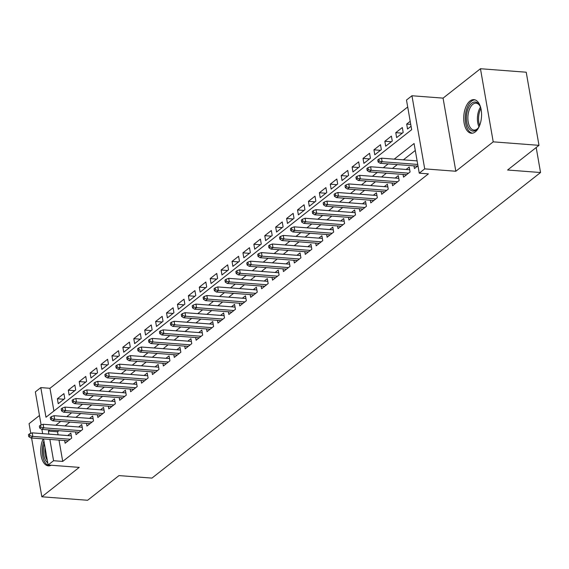 <?xml version="1.0" encoding="UTF-8"?>
<svg xmlns="http://www.w3.org/2000/svg" width="569" height="569" viewBox="0 0 569 569"><rect width="100%" height="100%" fill="white"/><g stroke="black" fill="none" stroke-linecap="round" stroke-linejoin="round"><path stroke-width="0.85" d="M469.958 101.033A16.842 8.862 -85.6 0 0 463.749 119.533A16.842 8.862 -85.6 0 0 471.367 133.238A16.842 8.862 -85.6 0 0 475.335 131.859A16.842 8.862 -85.6 0 0 481.545 113.359A16.842 8.862 -85.6 0 0 473.927 99.653A16.842 8.862 -85.6 0 0 469.958 101.033M43.144 438.891A16.842 8.862 -85.6 0 0 41.224 456.224A16.842 8.862 -85.6 0 0 48.372 465.855A16.842 8.862 -85.6 0 0 51.167 465.243M41.124 424.986L35.349 391.892L40.804 387.603L45.982 417.248L411.664 129.689L406.494 100.044L411.949 95.756L424.709 168.872L419.253 173.168L414.076 143.523L394.217 159.142M443.066 98.131L455.833 171.248L493.216 141.845L538.985 145.337L526.218 72.213L480.456 68.728L443.066 98.131L411.949 95.756M39.467 415.498L29.083 423.663L30.776 433.372M407.703 106.993L49.958 388.3L40.804 387.603M493.216 141.845L480.456 68.728M31.587 438.009L41.843 496.787L79.233 467.384L48.109 465.015L43.557 438.927M538.985 145.337L507.598 170.017L540.55 172.528L151.944 478.102L118.992 475.592L87.612 500.272L41.843 496.787M413.976 165.856L414.445 168.552L417.966 165.785M403.058 174.441L403.528 177.137L410.078 171.98L409.218 167.044L406.131 169.47M392.141 183.019L392.61 185.714L399.161 180.565L398.3 175.629L395.213 178.054M381.223 191.604L381.692 194.299L388.243 189.15L387.382 184.214L384.295 186.632M370.312 200.188L370.782 202.884L377.332 197.735L376.465 192.791L373.385 195.217M359.395 208.773L359.864 211.469L366.415 206.319L365.554 201.376L362.467 203.802M348.477 217.358L348.946 220.054L355.497 214.904L354.636 209.961L351.55 212.386M337.559 225.943L338.029 228.638L344.579 223.489L343.719 218.546L340.632 220.971M326.649 234.528L327.118 237.223L333.662 232.067L332.801 227.131L329.721 229.556M315.731 243.105L316.2 245.801L322.751 240.651L321.89 235.715L318.804 238.141M304.813 251.69L305.283 254.386L311.833 249.236L310.973 244.293L307.886 246.718M293.896 260.275L294.365 262.97L300.916 257.821L300.055 252.878L296.968 255.303M282.978 268.86L283.454 271.555L289.998 266.406L289.137 261.463L286.058 263.888M272.067 277.444L272.537 280.14L279.087 274.991L278.227 270.047L275.14 272.473M261.15 286.029L261.619 288.725L268.17 283.568L267.309 278.632L264.222 281.058M250.232 294.607L250.701 297.303L257.252 292.153L256.391 287.217L253.305 289.642M239.314 303.192L239.791 305.887L246.334 300.738L245.474 295.802L242.394 298.22M228.404 311.776L228.873 314.472L235.424 309.323L234.556 304.379L231.476 306.805M217.486 320.361L217.955 323.057L224.506 317.907L223.645 312.964L220.559 315.39M206.568 328.946L207.038 331.642L213.588 326.492L212.728 321.549L209.641 323.974M195.651 337.531L196.127 340.226L202.671 335.077L201.81 330.134L198.73 332.559M184.74 346.116L185.209 348.811L191.76 343.655L190.892 338.719L187.813 341.144M173.822 354.693L174.292 357.389L180.842 352.239L179.982 347.303L176.895 349.729M162.905 363.278L163.374 365.974L169.925 360.824L169.064 355.881L165.977 358.306M151.987 371.863L152.464 374.558L159.007 369.409L158.146 364.466L155.067 366.891M141.076 380.448L141.546 383.143L148.096 377.994L147.229 373.051L144.149 375.476M130.159 389.032L130.628 391.728L137.179 386.579L136.318 381.635L133.231 384.061M119.241 397.617L119.71 400.313L126.261 395.156L125.4 390.22L122.314 392.646M108.323 406.195L108.8 408.891L115.343 403.741L114.483 398.805L111.403 401.23M97.413 414.78L97.882 417.475L104.433 412.326L103.565 407.39L100.485 409.808M86.495 423.364L86.965 426.06L93.515 420.911L92.655 415.967L89.568 418.393M75.577 431.949L76.047 434.645L82.597 429.495L81.737 424.552L78.65 426.978M63.884 399.26L57.377 398.762L63.92 393.613L64.788 398.556L58.237 403.706L57.377 398.762M74.802 390.675L68.287 390.178L74.838 385.028L75.698 389.971L69.148 395.121L68.287 390.178M85.72 382.091L79.205 381.6L85.755 376.443L86.616 381.386L80.065 386.536L79.205 381.6M96.638 373.506L90.122 373.015L96.673 367.866L97.534 372.802L90.983 377.951L90.122 373.015M107.548 364.928L101.04 364.43L107.584 359.281L108.451 364.217L101.901 369.366L101.04 364.43M118.466 356.343L111.951 355.845L118.501 350.696L119.362 355.632L112.811 360.789L111.951 355.845M129.383 347.759L122.868 347.261L129.419 342.111L130.28 347.054L123.729 352.204L122.868 347.261M140.301 339.174L133.786 338.676L140.337 333.526L141.197 338.47L134.647 343.619L133.786 338.676M151.212 330.589L144.704 330.091L151.247 324.942L152.115 329.885L145.564 335.034L144.704 330.091M162.129 322.004L155.614 321.513L162.165 316.357L163.026 321.3L156.482 326.45L155.614 321.513M173.047 313.427L166.532 312.929L173.083 307.779L173.943 312.715L167.393 317.865L166.532 312.929M183.965 304.842L177.45 304.344L184 299.194L184.861 304.131L178.31 309.287L177.45 304.344M194.875 296.257L188.367 295.759L194.911 290.61L195.779 295.553L189.228 300.702L188.367 295.759M205.793 287.672L199.278 287.174L205.829 282.025L206.689 286.968L200.146 292.117L199.278 287.174M216.711 279.087L210.196 278.59L216.746 273.44L217.607 278.383L211.056 283.533L210.196 278.59M227.628 270.503L221.113 270.012L227.664 264.855L228.525 269.798L221.974 274.948L221.113 270.012M238.539 261.918L232.031 261.427L238.575 256.278L239.442 261.214L232.892 266.363L232.031 261.427M249.457 253.34L242.942 252.842L249.492 247.693L250.353 252.629L243.809 257.778L242.942 252.842M260.374 244.755L253.859 244.257L260.41 239.108L261.271 244.051L254.72 249.201L253.859 244.257M271.292 236.171L264.777 235.673L271.328 230.523L272.188 235.466L265.638 240.616L264.777 235.673M282.203 227.586L275.695 227.088L282.238 221.938L283.106 226.882L276.555 232.031L275.695 227.088M293.12 219.001L286.605 218.503L293.156 213.354L294.017 218.297L287.473 223.446L286.605 218.503M304.038 210.416L297.523 209.925L304.074 204.769L304.934 209.712L298.384 214.862L297.523 209.925M314.956 201.839L308.441 201.341L314.991 196.191L315.852 201.127L309.301 206.277L308.441 201.341M325.866 193.254L319.358 192.756L325.902 187.606L326.77 192.542L320.219 197.699L319.358 192.756M336.784 184.669L330.269 184.171L336.82 179.022L337.68 183.965L331.137 189.114L330.269 184.171M347.702 176.084L341.187 175.586L347.737 170.437L348.598 175.38L342.047 180.529L341.187 175.586M358.619 167.499L352.104 167.002L358.655 161.852L359.516 166.795L352.965 171.945L352.104 167.002M369.53 158.915L363.022 158.424L369.566 153.267L370.433 158.21L363.883 163.36L363.022 158.424M380.448 150.33L373.933 149.839L380.483 144.69L381.344 149.626L374.8 154.775L373.933 149.839M391.365 141.752L384.85 141.254L391.401 136.105L392.261 141.041L385.711 146.19L384.85 141.254M402.283 133.167L395.768 132.669L402.319 127.52L403.179 132.463L396.629 137.613L395.768 132.669M49.958 388.3L53.92 411.003M410.206 121.318L406.686 124.085L407.546 129.028L411.067 126.261M58.998 440.1L62.725 461.416L428.407 173.865L419.253 173.168M415.292 150.465L403.371 159.839M397.333 164.583L392.454 168.424M386.415 173.168L381.536 177.009M375.504 181.753L370.618 185.594M364.587 190.338L359.708 194.178M353.669 198.922L348.79 202.763M342.751 207.507L337.872 211.341M331.841 216.092L326.955 219.926M320.923 224.67L316.037 228.51M310.005 233.254L305.126 237.095M299.088 241.839L294.209 245.68M288.177 250.424L283.291 254.265M277.259 259.009L272.373 262.85M266.342 267.594L261.463 271.427M255.424 276.171L250.545 280.012M244.514 284.756L239.627 288.597M233.596 293.341L228.71 297.182M222.678 301.926L217.799 305.766M211.76 310.51L206.881 314.351M200.85 319.095L195.964 322.929M189.932 327.68L185.046 331.514M179.015 336.258L174.135 340.098M168.097 344.842L163.218 348.683M157.186 353.427L152.3 357.268M146.269 362.012L141.382 365.853M135.351 370.597L130.472 374.438M124.433 379.182L119.554 383.015M113.523 387.759L108.636 391.6M102.605 396.344L97.719 400.185M91.687 404.929L86.808 408.77M80.77 413.514L75.89 417.354M69.859 422.098L64.973 425.939M58.941 430.683L57.547 431.779L58.081 434.83M64.66 440.534L65.136 443.23L71.68 438.08L70.819 433.137L67.739 435.562M540.55 172.528L536.19 147.535M455.833 171.248L424.709 168.872M62.725 461.416L53.571 460.719L48.109 465.015M42.639 433.649L41.893 429.382M49.788 429.986L48.393 431.074L48.927 434.126M49.852 439.403L53.571 460.719M388.179 163.886L383.3 167.727M377.268 172.471L372.382 176.312M366.351 181.056L361.464 184.897M355.433 189.641L350.554 193.481M344.515 198.225L339.636 202.066M333.598 206.81L328.718 210.644M322.687 215.388L317.801 219.229M311.769 223.973L306.89 227.813M300.852 232.557L295.972 236.398M289.934 241.142L285.055 244.983M279.023 249.727L274.137 253.568M268.106 258.312L263.227 262.145M257.188 266.897L252.309 270.73M246.27 275.474L241.391 279.315M235.36 284.059L230.473 287.9M224.442 292.644L219.563 296.485M213.524 301.229L208.645 305.069M202.607 309.813L197.728 313.654M191.696 318.398L186.81 322.232M180.778 326.976L175.899 330.817M169.861 335.561L164.982 339.401M158.943 344.145L154.064 347.986M148.032 352.73L143.146 356.571M137.115 361.315L132.236 365.156M126.197 369.9L121.318 373.733M115.279 378.485L110.4 382.318M104.369 387.062L99.483 390.903M93.451 395.647L88.572 399.488M82.533 404.232L77.654 408.073M71.616 412.817L66.737 416.657M60.705 421.401L55.819 425.235M57.547 431.779L48.393 431.074M410.74 124.398L406.686 124.085M71.289 435.833L32.22 432.853L32.838 436.416L70.179 439.261M29.887 435.783L29.538 433.806L28.45 434.666L28.791 436.643L29.887 435.783L32.838 436.416L30.875 437.959L68.216 440.804M32.22 432.853L29.538 433.806M28.791 436.643L30.875 437.959M47.732 462.839A14.574 7.667 94.4 0 1 44.354 443.5M45.065 447.561A13.492 7.098 -85.6 0 0 47.263 460.157M43.905 440.911A16.736 8.805 -85.6 0 0 49.453 465.812M479.383 126.112A14.574 7.667 94.4 0 1 477.974 128.331A14.574 7.667 94.4 0 1 468.892 128.245A14.574 7.667 94.4 0 1 468.408 107.904A14.574 7.667 94.4 0 1 479.326 104.874A14.574 7.667 94.4 0 1 479.717 105.507A14.574 7.667 94.4 0 1 480.769 107.918M479.959 105.969A13.492 7.098 -85.6 0 0 479.859 105.806A13.492 7.098 -85.6 0 0 476.054 103.174A13.492 7.098 -85.6 0 0 468.557 112.157A13.492 7.098 -85.6 0 0 470.193 127.449A13.492 7.098 -85.6 0 0 473.998 130.081A13.492 7.098 -85.6 0 0 478.287 127.911M474.987 99.86A16.736 8.805 -85.6 0 0 466.011 111.36A16.736 8.805 -85.6 0 0 468.123 129.981A16.736 8.805 -85.6 0 0 472.448 133.196M82.206 427.248L43.137 424.275L43.756 427.831L81.097 430.676M40.804 427.198L40.456 425.221L39.368 426.081L39.709 428.059L40.804 427.198L43.756 427.831L41.793 429.375L79.134 432.22M43.137 424.275L40.456 425.221M39.709 428.059L41.793 429.375M93.124 418.663L54.055 415.69L54.674 419.246L92.014 422.091M51.715 418.613L51.374 416.643L50.285 417.497L50.627 419.474L51.715 418.613L54.674 419.246L52.711 420.79L90.051 423.635M54.055 415.69L51.374 416.643M50.627 419.474L52.711 420.79M104.042 410.085L64.966 407.105L65.591 410.662L102.932 413.507M62.633 410.036L62.291 408.058L61.196 408.912L61.544 410.889L62.633 410.036L65.591 410.662L63.621 412.205L100.962 415.05M64.966 407.105L62.291 408.058M61.544 410.889L63.621 412.205M114.952 401.501L75.883 398.52L76.502 402.077L113.843 404.922M73.55 401.451L73.202 399.474L72.114 400.334L72.462 402.304L73.55 401.451L76.502 402.077L74.539 403.62L111.88 406.472M75.883 398.52L73.202 399.474M72.462 402.304L74.539 403.62M125.87 392.916L86.801 389.936L87.42 393.492L124.76 396.337M84.468 392.866L84.12 390.889L83.031 391.749L83.373 393.727L84.468 392.866L87.42 393.492L85.457 395.042L122.797 397.887M86.801 389.936L84.12 390.889M83.373 393.727L85.457 395.042M136.788 384.331L97.719 381.351L98.337 384.907L135.678 387.759M95.379 384.281L95.037 382.304L93.949 383.165L94.29 385.142L95.379 384.281L98.337 384.907L96.374 386.458L133.715 389.303M97.719 381.351L95.037 382.304M94.29 385.142L96.374 386.458M147.705 375.746L108.629 372.773L109.255 376.329L146.596 379.174M106.296 375.696L105.955 373.719L104.86 374.58L105.208 376.557L106.296 375.696L109.255 376.329L107.285 377.873L144.626 380.718M108.629 372.773L105.955 373.719M105.208 376.557L107.285 377.873M158.616 367.161L119.547 364.188L120.166 367.745L157.506 370.59M117.214 367.112L116.865 365.142L115.777 365.995L116.126 367.972L117.214 367.112L120.166 367.745L118.203 369.288L155.543 372.133M119.547 364.188L116.865 365.142M116.126 367.972L118.203 369.288M169.534 358.577L130.465 355.604L131.083 359.16L168.424 362.005M128.132 358.534L127.783 356.557L126.695 357.41L127.036 359.388L128.132 358.534L131.083 359.16L129.12 360.703L166.461 363.548M130.465 355.604L127.783 356.557M127.036 359.388L129.12 360.703M180.451 349.999L141.382 347.019L142.001 350.575L179.342 353.42M139.042 349.949L138.701 347.972L137.613 348.833L137.954 350.803L139.042 349.949L142.001 350.575L140.038 352.119L177.379 354.964M141.382 347.019L138.701 347.972M137.954 350.803L140.038 352.119M191.369 341.414L152.293 338.434L152.919 341.99L190.259 344.835M149.96 341.364L149.619 339.387L148.523 340.248L148.872 342.225L149.96 341.364L152.919 341.99L150.949 343.534L188.289 346.386M152.293 338.434L149.619 339.387M148.872 342.225L150.949 343.534M202.279 332.829L163.211 329.849L163.829 333.406L201.17 336.258M160.878 332.78L160.536 330.802L159.441 331.663L159.789 333.64L160.878 332.78L163.829 333.406L161.866 334.956L199.207 337.801M163.211 329.849L160.536 330.802M159.789 333.64L161.866 334.956M213.197 324.245L174.128 321.265L174.747 324.828L212.088 327.673M171.795 324.195L171.447 322.218L170.359 323.078L170.7 325.055L171.795 324.195L174.747 324.828L172.784 326.371L210.125 329.216M174.128 321.265L171.447 322.218M170.7 325.055L172.784 326.371M224.115 315.66L185.046 312.687L185.665 316.243L223.005 319.088M182.713 315.61L182.364 313.633L181.276 314.493L181.618 316.471L182.713 315.61L185.665 316.243L183.702 317.787L221.042 320.632M185.046 312.687L182.364 313.633M181.618 316.471L183.702 317.787M235.033 307.075L195.956 304.102L196.582 307.658L233.923 310.503M193.624 307.025L193.282 305.055L192.187 305.909L192.535 307.886L193.624 307.025L196.582 307.658L194.612 309.202L231.953 312.047M195.956 304.102L193.282 305.055M192.535 307.886L194.612 309.202M245.943 298.497L206.874 295.517L207.493 299.074L244.834 301.919M204.541 298.448L204.2 296.47L203.105 297.324L203.453 299.301L204.541 298.448L207.493 299.074L205.53 300.617L242.871 303.462M206.874 295.517L204.2 296.47M203.453 299.301L205.53 300.617M256.861 289.913L217.792 286.932L218.411 290.489L255.751 293.334M215.459 289.863L215.11 287.886L214.022 288.746L214.364 290.716L215.459 289.863L218.411 290.489L216.448 292.032L253.788 294.884M217.792 286.932L215.11 287.886M214.364 290.716L216.448 292.032M267.779 281.328L228.71 278.348L229.328 281.904L266.669 284.749M226.377 281.278L226.028 279.301L224.94 280.161L225.281 282.139L226.377 281.278L229.328 281.904L227.365 283.454L264.706 286.299M228.71 278.348L226.028 279.301M225.281 282.139L227.365 283.454M278.696 272.743L239.62 269.763L240.246 273.319L277.587 276.171M237.287 272.693L236.946 270.716L235.851 271.577L236.199 273.554L237.287 272.693L240.246 273.319L238.276 274.87L275.616 277.715M239.62 269.763L236.946 270.716M236.199 273.554L238.276 274.87M289.607 264.158L250.538 261.185L251.157 264.741L288.497 267.586M248.205 264.108L247.864 262.131L246.768 262.992L247.117 264.969L248.205 264.108L251.157 264.741L249.194 266.285L286.534 269.13M250.538 261.185L247.864 262.131M247.117 264.969L249.194 266.285M300.524 255.573L261.456 252.6L262.074 256.157L299.415 259.002M259.123 255.524L258.774 253.554L257.686 254.407L258.027 256.384L259.123 255.524L262.074 256.157L260.111 257.7L297.452 260.545M261.456 252.6L258.774 253.554M258.027 256.384L260.111 257.7M311.442 246.989L272.373 244.016L272.992 247.572L310.333 250.417M270.04 246.946L269.692 244.969L268.604 245.822L268.945 247.799L270.04 246.946L272.992 247.572L271.029 249.115L308.37 251.96M272.373 244.016L269.692 244.969M268.945 247.799L271.029 249.115M322.36 238.411L283.284 235.431L283.91 238.987L321.25 241.832M280.951 238.361L280.609 236.384L279.514 237.245L279.863 239.215L280.951 238.361L283.91 238.987L281.94 240.531L319.28 243.376M283.284 235.431L280.609 236.384M279.863 239.215L281.94 240.531M333.27 229.826L294.201 226.846L294.82 230.402L332.161 233.247M291.869 229.776L291.527 227.799L290.432 228.66L290.78 230.637L291.869 229.776L294.82 230.402L292.857 231.946L330.198 234.798M294.201 226.846L291.527 227.799M290.78 230.637L292.857 231.946M344.188 221.241L305.119 218.261L305.738 221.818L343.079 224.67M302.786 221.192L302.438 219.214L301.35 220.075L301.691 222.052L302.786 221.192L305.738 221.818L303.775 223.368L341.116 226.213M305.119 218.261L302.438 219.214M301.691 222.052L303.775 223.368M355.106 212.657L316.037 209.677L316.656 213.24L353.996 216.085M313.704 212.607L313.355 210.63L312.267 211.49L312.609 213.467L313.704 212.607L316.656 213.24L314.693 214.783L352.033 217.628M316.037 209.677L313.355 210.63M312.609 213.467L314.693 214.783M366.023 204.072L326.947 201.099L327.573 204.655L364.914 207.5M324.615 204.022L324.273 202.052L323.178 202.905L323.526 204.883L324.615 204.022L327.573 204.655L325.603 206.198L362.944 209.043M326.947 201.099L324.273 202.052M323.526 204.883L325.603 206.198M376.934 195.487L337.865 192.514L338.484 196.07L375.825 198.915M335.532 195.444L335.191 193.467L334.095 194.321L334.444 196.298L335.532 195.444L338.484 196.07L336.521 197.614L373.861 200.459M337.865 192.514L335.191 193.467M334.444 196.298L336.521 197.614M387.852 186.909L348.783 183.929L349.402 187.486L386.742 190.331M346.45 186.86L346.101 184.882L345.013 185.736L345.355 187.713L346.45 186.86L349.402 187.486L347.439 189.029L384.779 191.874M348.783 183.929L346.101 184.882M345.355 187.713L347.439 189.029M398.769 178.325L359.7 175.344L360.319 178.901L397.66 181.746M357.368 178.275L357.019 176.298L355.931 177.158L356.272 179.128L357.368 178.275L360.319 178.901L358.356 180.444L395.697 183.296M359.7 175.344L357.019 176.298M356.272 179.128L358.356 180.444M409.687 169.74L370.611 166.76L371.237 170.316L408.578 173.161M368.278 169.69L367.937 167.713L366.841 168.573L367.19 170.551L368.278 169.69L371.237 170.316L369.267 171.866L406.607 174.711M370.611 166.76L367.937 167.713M367.19 170.551L369.267 171.866M417.113 160.892L381.529 158.175L382.148 161.731L417.731 164.448M379.196 161.105L378.854 159.128L377.759 159.989L378.108 161.966L379.196 161.105L382.148 161.731L380.184 163.282L417.525 166.127M381.529 158.175L378.854 159.128M378.108 161.966L380.184 163.282M478.984 126.83A13.492 7.098 94.4 0 1 480.485 107.143M480.919 108.551A13.051 6.871 -85.6 0 0 479.624 125.507"/></g></svg>
